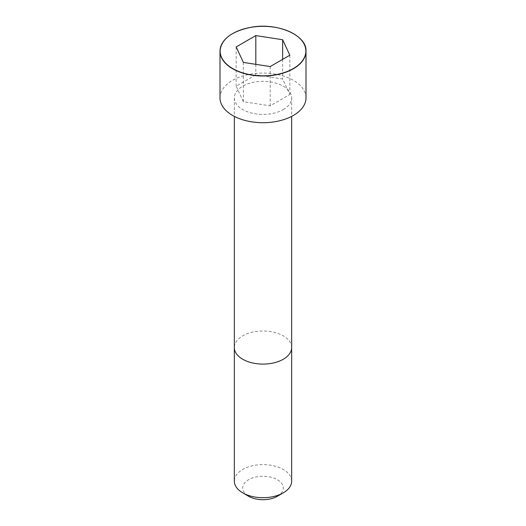 <?xml version="1.0" encoding="UTF-8"?>
<svg xmlns="http://www.w3.org/2000/svg" width="526" height="526" viewBox="0 0 526 526"><rect width="100%" height="100%" fill="white"/><g stroke="black" fill="none" stroke-linecap="round" stroke-linejoin="round"><path stroke-width="0.39" stroke-dasharray="2.63 1.97" d="M283.264 109.586A28.66 16.549 0 0 0 291.66 97.882A28.66 16.549 0 0 0 263 81.339A28.66 16.549 0 0 0 234.34 97.882A28.66 16.549 0 0 0 252.033 113.169A28.66 16.549 0 0 0 283.264 109.586M306 97.882A43.001 24.827 0 0 0 263 73.061A43.001 24.827 0 0 0 220 97.882M291.667 481.152A28.667 16.549 0 0 0 263 464.603A28.667 16.549 0 0 0 234.333 481.152M277.36 496.268A20.304 11.723 0 0 0 277.36 479.686A20.304 11.723 0 0 0 248.64 479.686A20.304 11.723 0 0 0 248.64 496.268M243.36 62.41L243.36 101.696L270.186 105.844L289.833 94.509L282.64 79.018L255.814 74.863L236.167 86.205L243.36 101.696M270.186 66.565L270.186 105.844M289.833 55.223L289.833 94.509M282.64 59.372L282.64 79.018M255.814 64.336L255.814 74.863M236.167 46.919L236.167 86.205M291.667 347.541A28.667 16.549 0 0 0 263 330.992A28.667 16.549 0 0 0 234.333 347.541M293.357 33.598A43.001 24.827 0 0 0 232.643 33.598M234.34 97.882L234.34 116.391M291.66 97.882L291.66 116.391"/><path stroke-width="0.79" d="M232.643 33.598A43.001 24.827 0 0 0 220 51.18L220 97.882A43.001 24.827 0 0 0 246.543 120.822A43.001 24.827 0 0 0 293.403 115.437A43.001 24.827 0 0 0 306 97.882L306 51.18A43.001 24.827 0 0 0 293.357 33.598M283.271 492.855L283.271 492.855A28.667 16.549 0 0 0 291.667 481.152L291.667 347.541A28.667 16.549 0 0 1 283.271 359.245A28.667 16.549 0 0 1 252.033 362.835A28.667 16.549 0 0 1 234.333 347.541L234.333 481.152A28.667 16.549 0 0 0 242.729 492.855A28.667 16.549 0 0 0 283.271 492.855L277.36 496.268L283.271 492.855M242.729 492.855L248.64 496.268A20.304 11.723 0 0 0 277.36 496.268M243.36 62.41L270.186 66.565L289.833 55.223L282.64 39.733L255.814 35.584L236.167 46.919L243.36 62.41M282.64 39.733L282.64 59.372M255.814 35.584L255.814 64.336M293.403 68.735A43.001 24.827 0 0 0 306 51.18C307.085 35.334 277.34 22.256 251.053 27.28C231.499 31.304 221.15 39.266 220 51.18A43.001 24.827 0 0 0 246.543 74.113A43.001 24.827 0 0 0 293.403 68.735M293.311 68.571A42.869 24.748 0 0 0 274.092 27.168A42.869 24.748 0 0 0 221.597 57.479A42.869 24.748 0 0 0 293.311 68.571M234.34 116.391L234.333 347.541M291.66 116.391L291.667 347.541"/></g></svg>
